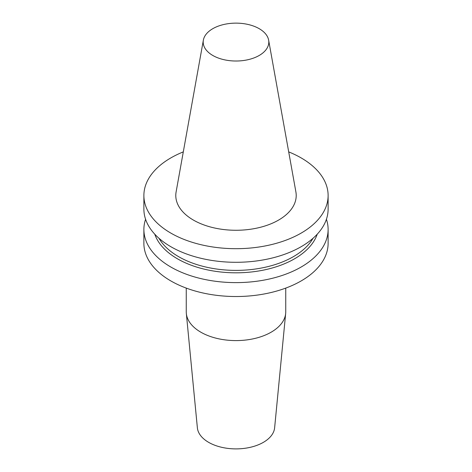 <?xml version="1.0" encoding="UTF-8"?>
<svg xmlns="http://www.w3.org/2000/svg" width="472" height="472" viewBox="0 0 472 472"><rect width="100%" height="100%" fill="white"/><g stroke="black" fill="none" stroke-linecap="round" stroke-linejoin="round"><path stroke-width="0.71" d="M183.295 151.89A92.117 53.183 0 0 0 143.883 195.508A92.117 53.183 0 0 0 236 248.691A92.117 53.183 0 0 0 328.117 195.508A92.117 53.183 0 0 0 301.136 157.902A92.117 53.183 0 0 0 288.705 151.89M268.633 40.12L295.891 191.921A60.209 34.763 180 0 1 278.574 220.088A60.209 34.763 180 0 1 210.117 226.896A60.209 34.763 180 0 1 176.109 191.921L203.367 40.12A32.81 18.939 0 0 0 221.899 59.177A32.81 18.939 0 0 0 259.199 55.472A32.81 18.939 0 0 0 268.633 40.12A32.81 18.939 0 0 0 246.974 24.225A32.81 18.939 0 0 0 212.801 28.68A32.81 18.939 0 0 0 203.367 40.12M143.883 229.433L143.883 243.34A92.117 53.183 0 0 0 236 296.522A92.117 53.183 0 0 0 328.117 243.34L328.117 229.433A92.117 53.183 180 0 1 256.892 281.229A92.117 53.183 180 0 1 153.359 252.927A92.117 53.183 180 0 1 143.883 229.433A92.117 53.183 180 0 1 145.582 219.273M285.666 313.479L274.627 427.797A38.686 22.337 0 0 1 263.358 442.352A38.686 22.337 0 0 1 222.194 447.421A38.686 22.337 0 0 1 197.373 427.797L186.334 313.479A49.743 28.715 180 0 0 218.253 338.707A49.743 28.715 180 0 0 271.17 332.182A49.743 28.715 0 0 0 285.666 313.479A49.743 28.715 0 0 0 285.743 311.88L285.743 288.103M186.334 313.479A49.743 28.715 180 0 1 186.257 311.88L186.257 288.103M326.417 219.273A92.117 53.183 180 0 1 328.117 229.433M317.225 234.195A82.765 47.784 180 0 1 245.328 272.509A82.765 47.784 180 0 1 160.392 244.461A82.765 47.784 180 0 1 160.138 244.13A82.765 47.784 180 0 1 154.775 234.195M328.117 195.508L328.117 209.114A92.117 53.183 180 0 1 256.892 260.91A92.117 53.183 180 0 1 153.359 232.607A92.117 53.183 180 0 1 151.565 230.371A92.117 53.183 180 0 1 143.883 209.114L143.883 195.508M313.036 238.272A81.154 46.852 180 0 1 239.699 270.338A81.154 46.852 180 0 1 161.613 242.266A81.154 46.852 180 0 1 158.964 238.272"/></g></svg>
